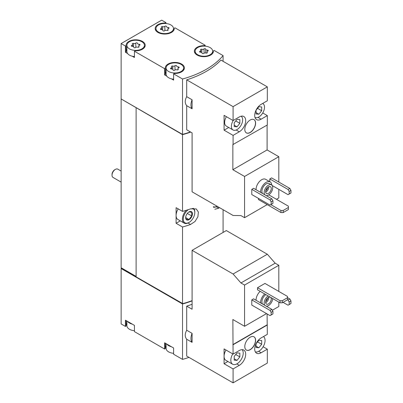 <?xml version="1.0" encoding="UTF-8"?>
<svg xmlns="http://www.w3.org/2000/svg" width="403" height="403" viewBox="0 0 403 403"><rect width="100%" height="100%" fill="white"/><g stroke="black" fill="none" stroke-linecap="round" stroke-linejoin="round"><path stroke-width="0.6" d="M233.085 382.85L233.085 368.936L239.276 365.36A9.078 5.244 -60 0 0 245.21 357.36A9.078 5.244 -60 0 0 243.815 350.086A9.078 5.244 -60 0 0 239.276 350.534L233.085 354.111L232.858 319.519L244.571 326.279L244.571 285.057L240.934 282.956L233.085 274L192.09 250.334L192.09 309.242L186.7 306.134L186.7 330.238L192.09 333.352L192.09 342.359L186.7 339.25L186.7 356.071L233.085 382.85L267.32 363.083L267.32 349.169L263.139 346.756M278.811 291.424L278.811 265.29L275.173 263.189L267.32 254.233L226.325 230.566L192.09 250.334M272.332 310.25L278.811 306.512L278.811 302.089M267.32 349.169L261.129 352.746A9.078 5.244 -60 0 1 256.585 353.194A9.078 5.244 -60 0 1 255.195 345.92A9.078 5.244 -60 0 1 261.129 337.921L267.32 334.344L267.098 313.927M233.085 354.111L224.073 348.907L224.073 363.733L233.085 368.936M256.061 300.275A7.964 4.599 -60 0 1 260.202 291.349M244.571 285.057L278.811 265.29M244.571 326.279L266.534 313.599M251.779 299.882L251.779 305.081L270.025 315.614L272.952 313.927L272.952 311.323L271.829 309.373L253.583 298.84L251.779 299.882L270.025 310.416L271.829 309.373M264.957 283.43L257.522 287.722L257.522 289.802L280.05 302.804L282.302 302.804L287.48 299.817L287.48 296.432L264.957 283.43M250.203 349.688A7.647 4.413 -60 0 1 246.379 350.066A7.647 4.413 -60 0 1 246.379 341.24A7.647 4.413 -60 0 1 254.026 336.827A7.647 4.413 -60 0 1 255.195 342.953A7.647 4.413 -60 0 1 250.203 349.688M233.085 344.746L267.32 324.979M127.6 321.428A8.76 5.058 0 0 0 132.239 324.108L125.414 320.168L125.414 326.41L121.137 323.941L121.137 268.539L182.529 303.983A86.01 49.655 0 0 0 192.09 300.905M182.529 303.983L182.529 359.385A86.01 49.655 0 0 0 189.002 357.401M186.7 330.238C184.755 333.835 184.755 336.837 186.7 339.25M192.09 304.285A86.01 49.655 180 0 1 186.7 306.134M256.061 189.732A7.964 4.599 -60 0 1 259.431 181.567A7.964 4.599 -60 0 1 265.673 179.32L270.176 181.924A7.964 4.599 -60 0 1 271.813 185.123M272.141 185.491L288.044 194.674L289.168 194.019L289.168 191.42L288.044 189.47L269.798 178.937L269.798 181.703M269.798 178.937L271.602 177.894L289.848 188.428L290.971 190.382L289.168 191.42M276.443 199.289L278.811 197.923L278.811 189.339M278.811 182.055L278.811 156.696L267.098 149.936L267.098 125.096M233.085 120.547L224.073 115.344L224.073 130.169L233.085 135.373L239.276 131.796A9.078 5.244 -60 0 0 245.21 123.797A9.078 5.244 -60 0 0 243.815 116.517A9.078 5.244 -60 0 0 239.276 116.971L233.085 120.547L233.085 106.629L186.7 79.849L186.7 96.675L192.09 99.783L192.09 108.795L186.7 105.687L186.7 129.791L192.09 132.899L192.09 191.813L233.085 215.479L240.934 215.59L244.571 217.691L244.571 176.464L278.811 156.696M244.571 217.691L267.209 204.618M251.779 189.339L251.779 194.543L270.025 205.077L272.952 203.384L272.952 200.785L271.829 198.835L253.583 188.302L251.779 189.339L270.025 199.873L271.829 198.835M258.424 198.377L258.424 199.55L280.946 212.552L283.203 212.552L288.382 209.56L288.382 206.18L268.771 194.861M244.571 176.464L232.858 169.703L232.858 144.601L267.32 124.965L267.32 115.606L262.741 112.961M267.32 115.606L261.129 119.182A9.078 5.244 -60 0 1 256.585 119.631A9.078 5.244 -60 0 1 255.195 112.356A9.078 5.244 -60 0 1 261.129 104.357L267.32 100.78L267.32 86.862L220.94 60.082A86.01 49.655 180 0 1 186.7 79.849M233.085 144.732L233.085 135.373M250.203 132.511A7.647 4.413 -60 0 1 246.379 132.889A7.647 4.413 -60 0 1 246.379 124.059A7.647 4.413 -60 0 1 254.026 119.646A7.647 4.413 -60 0 1 255.195 125.771A7.647 4.413 -60 0 1 250.203 132.511M233.085 106.629L267.32 86.862M165.96 23.53L165.96 22.618L161.679 20.15L121.137 43.559L125.414 46.028L125.414 52.269L127.6 53.534A8.76 5.058 0 0 0 129.469 55.13A8.76 5.058 0 0 0 132.239 56.213L134.426 57.473L134.426 51.231L164.61 68.656L164.61 74.898L166.797 76.162A8.76 5.058 0 0 0 168.661 77.759A8.76 5.058 0 0 0 171.431 78.837L173.617 80.101L173.617 73.86L182.529 79.003L182.529 134.406A86.01 49.655 0 0 0 190.407 131.932M182.529 79.003A86.01 49.655 0 0 0 223.076 55.594L223.076 61.316M186.7 96.675C184.755 100.271 184.755 103.274 186.7 105.687M126.905 321.03L126.905 325.695A8.76 5.058 0 0 0 129.469 329.271A8.76 5.058 0 0 0 132.239 330.349A8.76 5.058 0 0 0 134.426 330.702M166.096 343.653L166.096 348.323A8.76 5.058 0 0 0 168.661 351.9A8.76 5.058 0 0 0 171.431 352.978A8.76 5.058 0 0 0 173.617 353.33M129.469 48.889A8.76 5.058 0 0 0 139.015 49.987A8.76 5.058 0 0 0 144.425 45.312A8.76 5.058 0 0 0 135.665 40.255A8.76 5.058 0 0 0 126.905 45.312A8.76 5.058 0 0 0 129.469 48.889M137.478 43.338A0.892 0.514 0 0 0 137.478 43.323A0.892 0.514 0 0 0 136.808 42.824A0.892 0.514 0 0 0 135.801 43.081A1.562 0.902 0 0 1 133.61 43.418A0.892 0.514 0 0 0 132.708 43.408A0.892 0.514 0 0 0 132.249 43.856A0.892 0.514 0 0 0 132.38 44.129A1.562 0.902 0 0 1 132.612 44.602A1.562 0.902 0 0 1 131.796 45.393A0.892 0.514 0 0 0 131.328 45.846A0.892 0.514 0 0 0 132.244 46.36A1.562 0.902 0 0 1 133.851 47.262A1.562 0.902 0 0 1 133.851 47.287A0.892 0.514 0 0 0 133.851 47.302A0.892 0.514 0 0 0 134.521 47.801A0.892 0.514 0 0 0 135.524 47.549A1.562 0.902 0 0 1 137.72 47.206A0.892 0.514 0 0 0 138.622 47.222A0.892 0.514 0 0 0 139.08 46.768A0.892 0.514 0 0 0 138.944 46.501A1.562 0.902 0 0 1 138.713 46.028A1.562 0.902 0 0 1 139.534 45.232A0.892 0.514 0 0 0 140.002 44.778A0.892 0.514 0 0 0 139.085 44.265A1.562 0.902 0 0 1 137.478 43.363A1.562 0.902 0 0 1 137.478 43.338M158.525 32.114A8.76 5.058 0 0 0 168.071 33.212A8.76 5.058 0 0 0 173.481 28.537A8.76 5.058 0 0 0 164.721 23.48A8.76 5.058 0 0 0 155.961 28.537A8.76 5.058 0 0 0 158.525 32.114M166.535 26.563A0.892 0.514 0 0 0 166.535 26.548A0.892 0.514 0 0 0 165.865 26.049A0.892 0.514 0 0 0 164.857 26.306A1.562 0.902 0 0 1 162.666 26.643A0.892 0.514 0 0 0 161.764 26.633A0.892 0.514 0 0 0 161.306 27.082A0.892 0.514 0 0 0 161.437 27.354A1.562 0.902 0 0 1 161.674 27.827A1.562 0.902 0 0 1 160.852 28.618A0.892 0.514 0 0 0 160.384 29.071A0.892 0.514 0 0 0 161.301 29.585A1.562 0.902 0 0 1 162.908 30.487A1.562 0.902 0 0 1 162.908 30.512A0.892 0.514 0 0 0 162.908 30.527A0.892 0.514 0 0 0 163.578 31.026A0.892 0.514 0 0 0 164.585 30.774A1.562 0.902 0 0 1 166.777 30.432A0.892 0.514 0 0 0 167.678 30.442A0.892 0.514 0 0 0 168.137 29.993A0.892 0.514 0 0 0 168.001 29.726A1.562 0.902 0 0 1 167.769 29.253A1.562 0.902 0 0 1 168.59 28.457A0.892 0.514 0 0 0 169.059 28.003A0.892 0.514 0 0 0 168.142 27.49A1.562 0.902 0 0 1 166.535 26.588A1.562 0.902 0 0 1 166.535 26.563M168.661 71.517A8.76 5.058 0 0 0 178.212 72.616A8.76 5.058 0 0 0 183.617 67.941A8.76 5.058 0 0 0 174.857 62.883A8.76 5.058 0 0 0 166.096 67.941A8.76 5.058 0 0 0 168.661 71.517M176.67 65.966A0.892 0.514 0 0 0 176.67 65.951A0.892 0.514 0 0 0 176 65.452A0.892 0.514 0 0 0 174.998 65.709A1.562 0.902 0 0 1 172.801 66.047A0.892 0.514 0 0 0 171.9 66.037A0.892 0.514 0 0 0 171.441 66.485A0.892 0.514 0 0 0 171.577 66.757A1.562 0.902 0 0 1 171.809 67.23A1.562 0.902 0 0 1 170.988 68.021A0.892 0.514 0 0 0 170.519 68.475A0.892 0.514 0 0 0 171.436 68.989A1.562 0.902 0 0 1 173.043 69.89A1.562 0.902 0 0 1 173.043 69.915A0.892 0.514 0 0 0 173.043 69.931A0.892 0.514 0 0 0 173.713 70.429A0.892 0.514 0 0 0 174.721 70.177A1.562 0.902 0 0 1 176.912 69.835A0.892 0.514 0 0 0 177.814 69.85A0.892 0.514 0 0 0 178.272 69.397A0.892 0.514 0 0 0 178.141 69.13A1.562 0.902 0 0 1 177.909 68.656A1.562 0.902 0 0 1 178.725 67.86A0.892 0.514 0 0 0 179.194 67.407A0.892 0.514 0 0 0 178.277 66.893A1.562 0.902 0 0 1 176.67 65.991A1.562 0.902 0 0 1 176.67 65.966M197.722 54.743A8.76 5.058 0 0 0 207.268 55.841A8.76 5.058 0 0 0 212.673 51.166A8.76 5.058 0 0 0 203.913 46.108A8.76 5.058 0 0 0 195.153 51.166A8.76 5.058 0 0 0 197.722 54.743M205.732 49.191A0.892 0.514 0 0 0 205.732 49.176A0.892 0.514 0 0 0 205.056 48.677A0.892 0.514 0 0 0 204.054 48.929A1.562 0.902 0 0 1 201.858 49.272A0.892 0.514 0 0 0 200.956 49.262A0.892 0.514 0 0 0 200.498 49.71A0.892 0.514 0 0 0 200.634 49.977A1.562 0.902 0 0 1 200.865 50.451A1.562 0.902 0 0 1 200.044 51.246A0.892 0.514 0 0 0 199.576 51.7A0.892 0.514 0 0 0 200.493 52.214A1.562 0.902 0 0 1 202.099 53.115A1.562 0.902 0 0 1 202.099 53.141A0.892 0.514 0 0 0 202.099 53.156A0.892 0.514 0 0 0 202.774 53.654A0.892 0.514 0 0 0 203.777 53.398A1.562 0.902 0 0 1 205.968 53.06A0.892 0.514 0 0 0 206.87 53.07A0.892 0.514 0 0 0 207.328 52.622A0.892 0.514 0 0 0 207.197 52.35A1.562 0.902 0 0 1 206.966 51.881A1.562 0.902 0 0 1 207.782 51.085A0.892 0.514 0 0 0 208.25 50.632A0.892 0.514 0 0 0 207.333 50.118A1.562 0.902 0 0 1 205.726 49.216A1.562 0.902 0 0 1 205.732 49.191M223.076 55.594L214.164 50.451L213.454 50.859A9.556 5.516 0 0 1 213.469 51.166A9.556 5.516 0 0 1 203.913 56.682A9.556 5.516 0 0 1 194.357 51.166A9.556 5.516 0 0 1 204.447 45.655L205.152 45.247L174.967 27.822L174.262 28.23A9.556 5.516 0 0 1 174.277 28.537A9.556 5.516 0 0 1 164.721 34.053A9.556 5.516 0 0 1 155.165 28.537A9.556 5.516 0 0 1 165.255 23.031L165.96 22.618M205.152 46.159L205.152 45.247M121.137 43.559L121.137 98.957L182.529 134.406M125.414 46.028L126.124 45.62A9.556 5.516 0 0 1 126.109 45.312A9.556 5.516 0 0 1 135.665 39.796A9.556 5.516 0 0 1 145.221 45.312A9.556 5.516 0 0 1 135.131 50.823L134.426 51.231M164.61 68.656L165.316 68.248A9.556 5.516 0 0 1 165.301 67.941A9.556 5.516 0 0 1 174.857 62.425A9.556 5.516 0 0 1 184.413 67.941A9.556 5.516 0 0 1 174.328 73.452L173.617 73.86M132.239 324.108L134.426 325.372L134.426 331.614L164.61 349.038L165.316 348.63L165.316 343.205M166.797 344.056A8.76 5.058 0 0 0 171.431 346.736L164.61 342.797L164.61 349.038M171.431 346.736L173.617 347.996L173.617 354.242L182.529 359.385M121.137 98.957L121.137 267.758L136.113 276.67M121.585 268.02L136.113 276.408M121.137 268.539L121.363 268.151M121.363 99.088L182.529 134.662L182.529 211.389L176.096 207.676L176.096 223.282L182.529 226.995L182.529 303.726A86.01 49.655 0 0 0 192.09 300.643M223.076 209.701L223.076 232.445M214.864 209.233L218.703 208.22A86.01 49.655 0 0 0 219.383 207.57M182.529 134.662A86.01 49.655 0 0 0 190.69 132.093M182.529 226.995A86.01 49.655 0 0 0 190.548 224.476L195.032 221.474L197.908 216.774L198.372 212.038L196.266 208.935L190.548 208.87A86.01 49.655 180 0 1 182.529 211.389M136.113 107.868L136.113 276.926L182.529 303.726M176.096 223.282L180.287 220.864M192.16 208.432A8.12 4.69 -60 0 1 194.79 212.487A8.12 4.69 -60 0 1 189.047 222.436L188.599 222.698A8.76 5.058 -60 0 1 184.216 223.131L177.909 219.489A8.76 5.058 -60 0 1 176.096 215.479A8.76 5.058 -60 0 1 178.202 208.89M136.34 107.737L182.811 134.567A86.01 49.655 0 0 0 190.664 132.078M166.096 346.117A9.556 5.516 0 0 0 165.316 348.016M126.905 323.488A9.556 5.516 0 0 0 126.124 325.387M125.414 326.41L126.124 326.002L126.124 320.576M121.363 268.408L182.811 303.645M182.811 303.887A86.01 49.655 0 0 0 192.09 300.88M174.262 28.845L174.262 28.23M165.255 23.49L165.255 23.031M125.414 52.269L126.124 51.861L126.124 45.62M126.905 49.352A9.556 5.516 0 0 0 126.124 51.246M132.239 56.213A8.76 5.058 0 0 0 134.426 56.561M126.905 45.312L126.905 51.554A8.76 5.058 0 0 0 127.6 53.534M164.61 74.898L165.316 74.49L165.316 68.248M166.096 71.981A9.556 5.516 0 0 0 165.316 73.875M171.431 78.837A8.76 5.058 0 0 0 173.617 79.189M166.096 67.941L166.096 74.182A8.76 5.058 0 0 0 166.797 76.162M204.447 46.118L204.447 45.655M213.454 51.473L213.454 50.859M192.09 99.783A10.352 5.98 120 0 0 192.09 108.795M232.858 169.703L267.098 149.936M226.4 116.689A7.964 4.599 120 0 0 226.285 126.079L233.045 129.978A7.964 4.599 120 0 0 240.969 125.444A7.964 4.599 120 0 0 241.08 116.225M224.073 130.169L228.723 127.484M271.148 204.427L271.148 201.822L270.025 199.873M271.148 201.822L272.952 200.785M288.044 189.47L289.848 188.428M289.168 194.019L290.971 192.982L290.971 190.382M270.811 204.618L280.946 210.472L280.946 212.552M280.946 210.472L283.203 210.472L283.203 212.552M283.203 210.472L288.382 207.48M264.756 194.75A6.05 3.496 -60 0 1 265.829 187.722A6.05 3.496 -60 0 1 271.476 184.876A6.05 3.496 -60 0 1 272.403 189.727A6.05 3.496 -60 0 1 268.448 195.062A6.05 3.496 -60 0 1 266.282 195.631M268.448 193.369A3.98 2.297 -60 0 1 266.459 193.571A3.98 2.297 -60 0 1 266.459 188.972A3.98 2.297 -60 0 1 270.438 186.67A3.98 2.297 -60 0 1 271.048 189.863A3.98 2.297 -60 0 1 268.448 193.369M262.504 193.45A6.05 3.496 -60 0 1 263.577 186.418A6.05 3.496 -60 0 1 269.219 183.577L271.476 184.876M260.57 192.332A7.964 4.599 -60 0 1 263.935 184.171A7.964 4.599 -60 0 1 270.176 181.924M233.236 120.457A7.964 4.599 120 0 0 231.393 126.33A7.964 4.599 120 0 0 233.045 129.978M239.84 123.333L239.84 119.58L237.024 119.328L234.208 122.829L234.208 126.582L237.024 126.834L239.84 123.333L235.72 120.95M254.963 117.404A7.964 4.599 120 0 0 262.892 112.704A7.964 4.599 120 0 0 262.857 103.571A7.964 4.599 120 0 0 262.66 103.47M261.688 110.719L261.688 106.966L258.872 106.714L256.061 110.215L256.061 113.968L258.872 114.22L261.688 110.719L257.567 108.336M246.324 132.854A7.647 4.413 120 0 0 250.092 132.446A7.647 4.413 120 0 0 255.069 125.761A7.647 4.413 120 0 0 253.971 119.615M268.766 186.705A3.98 2.297 -60 0 1 265.97 191.939A3.98 2.297 -60 0 1 265.648 192.105M267.668 187.45A3.204 1.849 -60 0 1 265.743 190.78M192.09 333.352A10.352 5.98 120 0 0 192.09 342.359M233.085 274L267.32 254.233M240.934 282.956L275.173 263.189M232.858 344.615L267.098 324.848M224.073 363.733L227.927 361.506M271.148 314.965L271.148 312.365L270.025 310.416M271.148 312.365L272.952 311.323M283.087 302.351L288.044 305.212L289.168 304.562L289.168 301.963L290.971 300.92L289.848 298.971L287.48 297.605M289.168 301.963L288.044 300.008L289.848 298.971M288.044 300.008L287.48 299.686M289.168 304.562L290.971 303.519L290.971 300.92M257.522 287.722L280.05 300.724L280.05 302.804M280.05 300.724L282.302 300.724L282.302 302.804M282.302 300.724L287.48 297.736M256.061 112.593L258.872 114.22M234.208 125.212L237.024 126.834M272.715 298.573A6.05 3.496 -60 0 1 268.448 305.6A6.05 3.496 -60 0 1 266.282 306.174M264.756 305.293A6.05 3.496 -60 0 1 268.121 295.923M270.7 297.409A3.98 2.297 -60 0 1 270.967 300.658A3.98 2.297 -60 0 1 268.448 303.912A3.98 2.297 -60 0 1 266.459 304.109A3.98 2.297 -60 0 1 266.323 299.756A3.98 2.297 -60 0 1 270.136 297.087M262.504 303.993A6.05 3.496 -60 0 1 265.869 294.618M260.57 302.875A7.964 4.599 -60 0 1 264.706 293.948M226.002 350.021A8.76 5.058 120 0 0 224.073 356.323A8.76 5.058 120 0 0 225.887 360.332L232.647 364.231A8.76 5.058 120 0 0 240.979 359.869A8.76 5.058 120 0 0 242.143 349.658M232.758 353.925A8.76 5.058 120 0 0 230.833 360.222A8.76 5.058 120 0 0 232.647 364.231M239.84 356.897L239.84 353.144L237.024 352.892L234.208 356.393L234.208 360.146L237.024 360.398L239.84 356.897L235.72 354.519M255.381 351.955A8.76 5.058 120 0 0 261.769 348.686A8.76 5.058 120 0 0 265.068 340.454A8.76 5.058 120 0 0 263.456 336.576M261.688 344.283L261.688 340.53L258.872 340.278L256.061 343.779L256.061 347.532L258.872 347.784L261.688 344.283L257.567 341.905M256.061 346.162L258.872 347.784M234.208 358.776L237.024 360.398M246.324 350.036A7.647 4.413 120 0 0 250.092 349.623A7.647 4.413 120 0 0 255.069 342.938A7.647 4.413 120 0 0 253.971 336.792M268.766 297.248A3.98 2.297 -60 0 1 265.97 302.482A3.98 2.297 -60 0 1 265.648 302.643M267.668 297.988A3.204 1.849 -60 0 1 265.743 301.318M121.137 182.116L113.016 177.426A4.781 2.761 -60 0 1 112.029 175.24L112.029 174.444A3.803 2.196 -60 0 1 114.714 169.784L115.404 169.386A4.781 2.761 -60 0 1 117.797 169.149L121.137 171.079M112.029 175.24A4.781 2.761 -60 0 1 115.404 169.386M189.047 219.706A4.781 2.761 -60 0 1 185.748 216.869A4.781 2.761 -60 0 1 188.322 212.416A4.781 2.761 -60 0 1 192.407 213.444A4.781 2.761 -60 0 1 189.047 219.706M188.942 211.988L191.757 212.24L191.757 215.993L188.942 219.499L186.126 219.247L185.763 217.318M188.599 222.698L189.047 222.436A8.12 4.69 -60 0 1 183.315 219.519A8.12 4.69 -60 0 1 188.347 209.625M184.216 223.131A8.76 5.058 -60 0 1 186.226 210.311M193.45 208.296A8.76 5.058 -60 0 1 194.79 211.968L194.79 212.487M217.202 206.18L217.091 206.245A8.12 4.69 -60 0 1 213.323 206.679M216.754 206.442A8.76 5.058 -60 0 1 213.474 207.253M187.33 213.439L191.757 215.993M185.788 217.675L188.942 219.499M190.548 224.476L188.005 223.005M218.703 208.22L216.164 206.749M205.726 49.216L205.726 52.989L205.732 49.242M207.333 51.297L207.333 50.118M207.197 52.894L207.197 52.35M200.044 52.153L200.044 51.246M201.858 52.632L201.858 49.272M204.054 53.186L204.054 48.929M178.277 68.072L178.277 66.893M178.141 69.669L178.141 69.13M170.988 68.928L170.988 68.021M172.801 69.412L172.801 66.047M174.998 69.961L174.998 65.709M168.142 28.668L168.142 27.49M168.001 30.265L168.001 29.726M160.852 29.525L160.852 28.618M162.666 30.008L162.666 26.643M164.857 30.557L164.857 26.306M139.085 45.443L139.085 44.265M138.944 47.04L138.944 46.501M131.796 46.3L131.796 45.393M133.61 46.783L133.61 43.418M135.801 47.332L135.801 43.081M261.129 119.182L258.021 117.389M239.276 131.796L236.173 130.003M239.276 365.36L236.798 363.924M261.129 352.746L258.645 351.31M144.425 47.519L144.425 45.312M173.481 30.744L173.481 28.537M155.961 30.744L155.961 28.537M183.617 70.147L183.617 67.941M212.673 53.372L212.673 51.166M195.153 53.372L195.153 51.166M206.966 53.04L206.966 51.881M200.865 52.234L200.865 50.451M177.909 69.815L177.909 68.656M171.809 69.009L171.809 67.23M167.769 30.411L167.769 29.253M161.674 29.605L161.674 27.827M138.713 47.186L138.713 46.028M132.612 46.38L132.612 44.602"/></g></svg>
